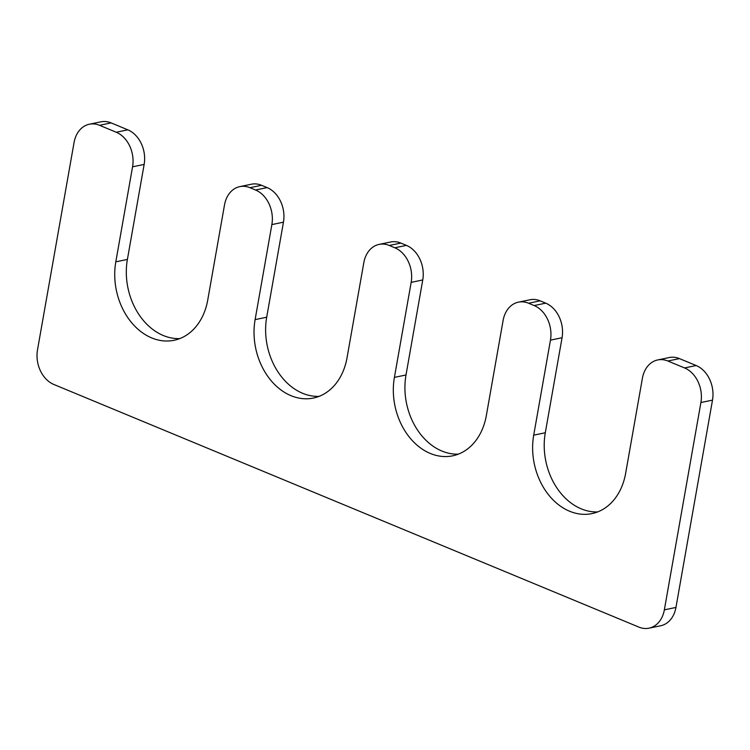 <?xml version="1.0" encoding="UTF-8"?>
<svg xmlns="http://www.w3.org/2000/svg" width="750" height="750" viewBox="0 0 750 750"><rect width="100%" height="100%" fill="white"/><g stroke="black" fill="none" stroke-linecap="round" stroke-linejoin="round"><path stroke-width="1.12" d="M597.684 511.912A60.638 46.387 78.3 0 1 545.297 432.75L562.059 337.734L550.462 340.134A27.562 21.084 78.3 0 0 534.141 305.55L528.572 303.244A27.562 21.084 78.3 0 0 518.4 302.166A27.562 21.084 78.3 0 0 503.1 320.494L486.347 415.509A60.638 46.387 78.3 0 1 452.691 455.822A60.638 46.387 78.3 0 1 394.406 377.381L411.169 282.356A27.562 21.084 78.3 0 0 394.838 247.781L389.269 245.466A27.562 21.084 78.3 0 0 379.106 244.397A27.562 21.084 78.3 0 0 363.806 262.716L347.044 357.741A60.638 46.387 -101.7 0 1 313.387 398.053A60.638 46.387 -101.7 0 1 255.113 319.613L271.866 224.588A27.562 21.084 78.3 0 0 255.534 190.003L249.966 187.697A27.562 21.084 -101.7 0 0 239.803 186.628A27.562 21.084 -101.7 0 0 224.503 204.947L207.75 299.972A60.638 46.387 -101.7 0 1 174.084 340.284A60.638 46.387 -101.7 0 1 115.809 261.844L132.562 166.819A27.562 21.084 -101.7 0 0 116.241 132.234L99.525 125.306A27.562 21.084 78.3 0 0 89.353 124.228A27.562 21.084 78.3 0 0 74.053 142.556L37.5 349.875A27.562 21.084 78.3 0 0 53.822 384.459L638.888 627.103A27.562 21.084 78.3 0 0 649.05 628.172A27.562 21.084 78.3 0 0 664.35 609.853L700.913 402.525A27.562 21.084 78.3 0 0 684.581 367.941L667.866 361.012A27.562 21.084 78.3 0 0 657.703 359.944A27.562 21.084 78.3 0 0 642.403 378.263L625.65 473.287A60.638 46.387 78.3 0 1 591.984 513.6A60.638 46.387 78.3 0 1 533.709 435.159L550.462 340.134M657.703 359.944L669.291 357.534A27.562 21.084 78.3 0 1 679.462 358.612L696.178 365.541A27.562 21.084 78.3 0 1 712.5 400.125L700.913 402.525M649.05 628.172L660.647 625.772A27.562 21.084 78.3 0 0 675.947 607.444L712.5 400.125M89.353 124.228L100.95 121.828A27.562 21.084 78.3 0 1 111.112 122.897L127.828 129.834L116.241 132.234M179.784 338.597A60.638 46.387 -101.7 0 1 127.397 259.434L144.15 164.419A27.562 21.084 -101.7 0 0 127.828 129.834M319.078 396.366A60.638 46.387 -101.7 0 1 266.7 317.213L283.453 222.188A27.562 21.084 78.3 0 0 267.131 187.603L261.553 185.297A27.562 21.084 -101.7 0 0 251.391 184.219L239.803 186.628M379.106 244.397L390.694 241.997A27.562 21.084 78.3 0 1 400.856 243.066L406.425 245.381A27.562 21.084 78.3 0 1 422.756 279.956L411.169 282.356M458.381 454.134A60.638 46.387 78.3 0 1 406.003 374.981L422.756 279.956M518.4 302.166L529.997 299.766A27.562 21.084 78.3 0 1 540.159 300.834L545.728 303.15A27.562 21.084 78.3 0 1 562.059 337.734M545.297 432.75L533.709 435.159M679.462 358.612L667.866 361.012M696.178 365.541L684.581 367.941M675.947 607.444L664.35 609.853M111.112 122.897L99.525 125.306M144.15 164.419L132.562 166.819M127.397 259.434L115.809 261.844M261.553 185.297L249.966 187.697M267.131 187.603L255.534 190.003M283.453 222.188L271.866 224.588M266.7 317.213L255.113 319.613M400.856 243.066L389.269 245.466M406.425 245.381L394.838 247.781M406.003 374.981L394.406 377.381M540.159 300.834L528.572 303.244M545.728 303.15L534.141 305.55"/></g></svg>
